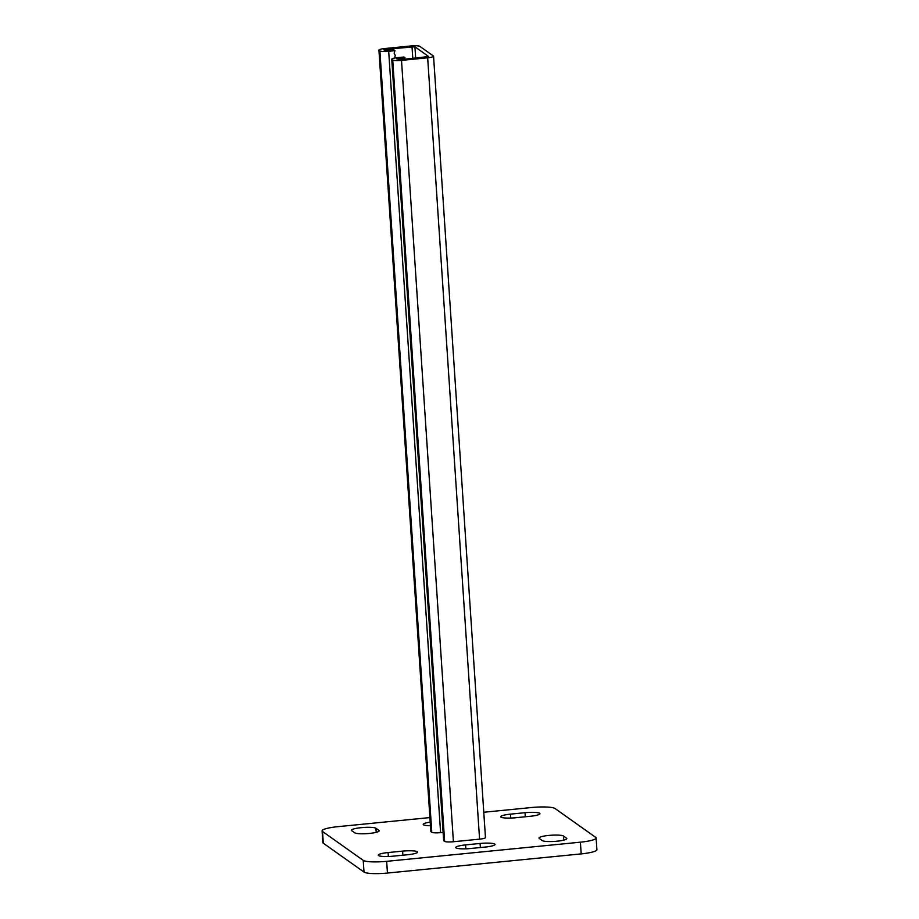 <?xml version="1.0" encoding="UTF-8"?>
<svg xmlns="http://www.w3.org/2000/svg" width="919" height="919" viewBox="0 0 919 919"><rect width="100%" height="100%" fill="white"/><g stroke="black" fill="none" stroke-linecap="round" stroke-linejoin="round"><path stroke-width="1.38" d="M361.259 827.651A12.395 2.01 -3.8 0 0 351.437 830.271A12.395 2.01 -3.8 0 0 351.701 830.65L354.757 832.821A12.395 2.01 -3.8 0 0 368.209 833.533A12.395 2.01 -3.8 0 0 379.237 830.799A12.395 2.01 -3.8 0 0 378.973 830.42L375.917 828.26A12.395 2.01 -3.8 0 0 361.259 827.651M548.815 835.428A12.395 2.01 -3.8 0 0 538.993 838.059A12.395 2.01 -3.8 0 0 539.258 838.427L542.302 840.598A12.395 2.01 -3.8 0 0 555.765 841.31A12.395 2.01 -3.8 0 0 566.782 838.576A12.395 2.01 -3.8 0 0 566.518 838.208L563.473 836.037A12.395 2.01 -3.8 0 0 548.815 835.428M429.897 817.577L337.813 826.675A19.839 3.216 -3.8 0 0 322.098 830.879A19.839 3.216 -3.8 0 0 322.512 831.477L363.223 860.356A19.839 3.216 -3.8 0 0 386.669 861.333L580.406 842.183A19.839 3.216 -3.8 0 0 596.132 837.979A19.839 3.216 -3.8 0 0 595.707 837.381L554.996 808.502A19.839 3.216 -3.8 0 0 531.55 807.525L483.785 812.247M386.669 861.333L387.45 873.05L581.187 853.9L580.406 842.183M322.512 831.477L323.293 843.194L364.004 872.074L363.223 860.356M387.45 873.05A19.839 3.216 176.2 0 1 364.004 872.074M323.293 843.194A19.839 3.216 176.2 0 1 322.868 842.597L322.098 830.879M596.132 837.979L596.902 849.696A19.839 3.216 176.2 0 1 581.187 853.9M430.207 822.126A12.395 2.01 -3.8 0 0 423.188 824.412A12.395 2.01 -3.8 0 0 430.448 825.756M510.516 814.131A12.395 2.01 -3.8 0 0 500.683 816.75A12.395 2.01 -3.8 0 0 515.605 817.738L530.125 816.302A12.395 2.01 -3.8 0 0 539.958 813.671A12.395 2.01 -3.8 0 0 525.036 812.695L510.516 814.131L510.769 818.059M465.588 844.894A12.395 2.01 -3.8 0 0 455.755 847.513A12.395 2.01 -3.8 0 0 470.677 848.501L485.209 847.065A12.395 2.01 -3.8 0 0 495.031 844.435A12.395 2.01 -3.8 0 0 480.12 843.458L465.588 844.894L465.841 848.823M388.094 852.556A12.395 2.01 -3.8 0 0 378.26 855.175A12.395 2.01 -3.8 0 0 393.183 856.163L407.714 854.727A12.395 2.01 -3.8 0 0 417.536 852.097A12.395 2.01 -3.8 0 0 402.625 851.12L388.094 852.556L388.358 856.485M394.986 50.66L388.691 51.28A7.444 1.206 -3.8 0 1 379.903 50.913L379.087 50.338A7.444 1.206 -3.8 0 1 378.927 50.108A7.444 1.206 -3.8 0 1 384.82 48.535L410.977 45.95A7.444 1.206 -3.8 0 1 419.765 46.318L433.4 55.99A7.444 1.206 176.2 0 1 433.561 56.22A7.444 1.206 176.2 0 1 427.668 57.794L401.511 60.378A7.444 1.206 176.2 0 1 392.723 60.011L391.908 59.436A7.444 1.206 176.2 0 1 391.747 59.207A7.444 1.206 176.2 0 1 397.64 57.633L403.946 57.012L404.957 57.736L396.698 58.885L400.5 59.655L428.61 56.541L414.928 46.789L385.842 49.258L383.878 49.787L384.739 50.43L393.964 49.936L394.986 50.66L394.148 53.199L395.308 55.542L394.469 58.081M378.927 50.108L430.827 831.477A7.444 1.206 -3.8 0 0 430.977 831.695L431.792 832.269A7.444 1.206 -3.8 0 0 440.592 832.637L443.107 832.384M404.957 57.736L404.452 59.264M433.561 56.22L485.462 837.577A7.444 1.206 176.2 0 1 479.569 839.15L453.412 841.735A7.444 1.206 176.2 0 1 444.624 841.367L443.808 840.793A7.444 1.206 176.2 0 1 443.647 840.563L391.747 59.207M402.89 855.198L402.625 851.12M480.384 847.536L480.12 843.458M566.575 838.99L566.518 838.208M563.738 840.115L563.473 836.037M525.312 816.773L525.036 812.695M379.019 831.201L378.973 830.42M376.181 832.338L375.917 828.26M388.691 51.28L440.592 832.637M414.928 46.789L415.675 58.15M385.842 49.258L385.934 50.625M411.999 46.674L412.78 58.437M379.087 50.338L430.977 831.695M379.903 50.913L431.792 832.269M398.662 58.356L398.754 59.724M427.668 57.794L479.569 839.15M401.511 60.378L453.412 841.735M392.723 60.011L444.624 841.367M391.908 59.436L443.808 840.793"/></g></svg>
